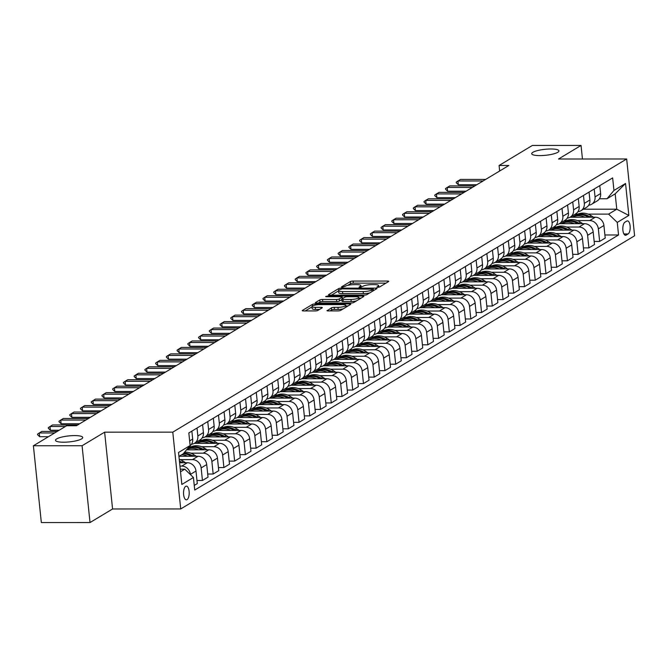 <?xml version="1.0" encoding="UTF-8"?>
<svg xmlns="http://www.w3.org/2000/svg" width="668" height="668" viewBox="0 0 668 668"><rect width="100%" height="100%" fill="white"/><g stroke="black" fill="none" stroke-linecap="round" stroke-linejoin="round"><path stroke-width="1" d="M377.687 287.307L379.616 286.956L388.576 281.562A2.096 0.459 -5.9 0 0 388.751 281.345A2.096 0.459 -5.9 0 0 387.507 281.061L353.096 281.069A2.096 0.459 -5.9 0 0 350.341 281.579L341.39 286.964L342.133 287.324L345.222 286.271A6.722 1.478 -5.9 0 1 354.04 284.643L356.904 284.643A6.722 1.478 -5.9 0 1 360.887 285.578A6.722 1.478 -5.9 0 1 360.328 286.263L359.042 287.115L359.91 287.315L363 286.263A6.722 1.478 -5.9 0 1 371.817 284.635L374.681 284.635A6.722 1.478 -5.9 0 1 378.664 285.57A6.722 1.478 -5.9 0 1 378.096 286.255L376.819 287.106L377.687 287.307M74.616 435.594A13.694 3.006 -5.9 0 0 55.502 440.312A13.694 3.006 -5.9 0 0 63.627 442.208A13.694 3.006 -5.9 0 0 82.74 437.498A13.694 3.006 -5.9 0 0 74.616 435.594M550.824 148.989A13.694 3.006 -5.9 0 0 531.711 153.707A13.694 3.006 -5.9 0 0 539.836 155.602A13.694 3.006 -5.9 0 0 558.949 150.893A13.694 3.006 -5.9 0 0 550.824 148.989M187.057 499.631A6.847 2.831 90 0 0 189.178 492.149A6.847 2.831 90 0 0 186.364 486.137A6.847 2.831 90 0 0 185.679 486.346A6.847 2.831 90 0 0 183.558 493.819A6.847 2.831 90 0 0 186.372 499.831A6.847 2.831 90 0 0 187.057 499.631M327.178 310.411A2.096 0.459 -5.9 0 0 326.994 310.628A2.096 0.459 -5.9 0 0 328.247 310.921L337.899 310.912A2.096 0.459 -5.9 0 0 340.647 310.403L350.6 304.416A2.096 0.459 -5.9 0 0 350.775 304.207A2.096 0.459 -5.9 0 0 349.531 303.915L315.121 303.923A2.096 0.459 -5.9 0 0 312.365 304.433L302.42 310.42A2.096 0.459 -5.9 0 0 302.245 310.637A2.096 0.459 -5.9 0 0 303.489 310.929L315.146 310.921A2.096 0.459 -5.9 0 0 317.901 310.411L322.16 307.856A2.096 0.459 -5.9 0 0 322.335 307.639A2.096 0.459 -5.9 0 0 321.091 307.347L315.313 307.347A5.62 1.236 -5.9 0 1 311.981 306.57A5.62 1.236 -5.9 0 1 319.822 304.633L342.467 304.625A5.62 1.236 -5.9 0 1 345.807 305.41A5.62 1.236 -5.9 0 1 337.958 307.338L334.184 307.338A2.096 0.459 -5.9 0 0 331.428 307.848L327.211 310.804M104.625 432.179L82.081 445.74L33.4 445.765L41.332 522.56L90.021 522.543L112.566 508.974L180.719 508.949L172.787 432.154L104.625 432.179L112.566 508.974M582.454 159.001L581.051 145.44L558.506 159.009L626.668 158.984L172.787 432.154M581.051 145.44L532.371 145.457L499.088 165.489L499.656 171M33.4 445.765L66.675 425.733L76.419 425.725L508.824 165.48L499.088 165.489M364.11 295.139A2.096 0.459 -5.9 0 0 366.866 294.63L376.81 288.643A2.096 0.459 -5.9 0 0 376.994 288.426A2.096 0.459 -5.9 0 0 375.742 288.133L341.34 288.15A2.096 0.459 -5.9 0 0 338.584 288.651L328.639 294.638A2.096 0.459 -5.9 0 0 328.464 294.855A2.096 0.459 -5.9 0 0 329.708 295.147L364.11 295.139M363.709 296.534L353.756 302.52A2.096 0.459 -5.9 0 1 351.001 303.021L316.599 303.038A2.096 0.459 -5.9 0 1 315.354 302.746A2.096 0.459 -5.9 0 1 315.53 302.529L319.788 299.965A2.096 0.459 -5.9 0 1 322.544 299.464L336.497 299.456A2.096 0.459 -5.9 0 0 339.252 298.947L342.074 297.252A2.096 0.459 -5.9 0 0 342.25 297.035A2.096 0.459 -5.9 0 0 341.006 296.742L326.477 296.751L325.608 296.542L327.654 296.033L362.64 296.024A2.096 0.459 -5.9 0 1 363.885 296.316A2.096 0.459 -5.9 0 1 363.709 296.534M626.784 221.083L624.897 222.219A6.63 2.747 90 0 0 622.835 229.466A6.63 2.747 90 0 0 625.565 235.286A6.63 2.747 90 0 0 626.225 235.086L628.12 233.95A6.63 2.747 90 0 0 630.174 226.711A6.63 2.747 90 0 0 627.452 220.891A6.63 2.747 90 0 0 626.784 221.083M180.719 508.949L634.6 235.787L626.668 158.984M583.406 209.209L616.764 209.201L615.178 193.837L607.02 198.755L613.95 190.447L612.656 177.888L188.827 432.964L190.129 445.523L183.199 453.831L178.941 456.394M613.95 190.447L625.549 183.466L628.847 215.43L617.257 222.411L608.606 214.111L588.049 214.119M604.899 234.977L618.551 234.969L617.257 222.411M618.551 234.969L194.73 490.045L193.428 477.486L181.838 484.467L178.531 452.503L190.129 445.523M82.081 445.74L90.021 522.543M577.703 214.119L575.248 214.119M608.606 214.111L616.764 209.201L628.847 215.43M180.527 471.75L184.786 469.186L180.26 469.195M190.43 474.606L190.405 474.389A8.559 7.557 -121 0 0 181.763 466.089L179.942 466.089M194.254 485.419L197.285 483.59L195.991 471.032A8.559 7.557 -121 0 0 187.341 462.732L179.592 462.732M196.968 480.492L202.437 480.484L201.143 467.926A8.559 7.557 -121 0 0 192.493 459.626L180.109 459.634M202.437 480.484L208.024 477.127L206.721 464.569A8.559 7.557 -121 0 0 198.079 456.269L179.133 456.277M207.698 474.03L213.175 474.03L211.873 461.471A8.559 7.557 -121 0 0 203.231 453.171L190.848 453.171M213.175 474.03L218.753 470.664L217.459 458.106A8.559 7.557 -121 0 0 208.808 449.806L186.547 449.815M218.436 467.567L223.905 467.567L222.611 455.008A8.559 7.557 -121 0 0 213.96 446.708L201.586 446.708M191.24 446.717L189.136 446.717M223.905 467.567L229.491 464.21L228.197 451.651A8.559 7.557 -121 0 0 219.547 443.352L194.363 443.36M229.174 461.104L234.643 461.104L233.349 448.545A8.559 7.557 -121 0 0 224.698 440.245L212.315 440.254M201.978 440.254L199.515 440.254M234.643 461.104L240.229 457.747L238.927 445.189A8.559 7.557 -121 0 0 230.285 436.889L205.093 436.897M239.904 454.649L245.381 454.641L244.079 442.082A8.559 7.557 -121 0 0 235.437 433.782L223.054 433.791M212.716 433.791L210.253 433.791M245.381 454.641L250.959 451.284L249.665 438.726A8.559 7.557 -121 0 0 241.014 430.426L215.831 430.434M250.642 448.186L256.111 448.186L254.817 435.628A8.559 7.557 -121 0 0 246.166 427.328L233.792 427.328M223.446 427.336L220.983 427.336M256.111 448.186L261.697 444.821L260.395 432.263A8.559 7.557 -121 0 0 251.752 423.963L226.569 423.971M261.38 441.723L266.849 441.723L265.555 429.165A8.559 7.557 -121 0 0 256.904 420.865L244.521 420.865M234.184 420.873L231.721 420.873M266.849 441.723L272.435 438.358L271.133 425.808A8.559 7.557 -121 0 0 262.491 417.508L237.299 417.517M272.11 435.26L277.587 435.26L276.285 422.702A8.559 7.557 -121 0 0 267.643 414.402L255.259 414.411M244.922 414.411L242.459 414.411M277.587 435.26L283.165 431.904L281.871 419.345A8.559 7.557 -121 0 0 273.22 411.045L248.037 411.054M282.848 428.806L288.317 428.798L287.023 416.239A8.559 7.557 -121 0 0 278.372 407.939L265.998 407.948M255.652 407.948L253.189 407.948M288.317 428.798L293.903 425.441L292.601 412.882A8.559 7.557 -121 0 0 283.958 404.583L258.775 404.591M293.578 422.343L299.055 422.343L297.761 409.785A8.559 7.557 -121 0 0 289.11 401.485L276.727 401.485M266.39 401.493L263.927 401.493M299.055 422.343L304.633 418.978L303.339 406.42A8.559 7.557 -121 0 0 294.688 398.12L269.505 398.128M304.316 415.88L309.793 415.88L308.491 403.322A8.559 7.557 -121 0 0 299.849 395.022L287.465 395.022M277.12 395.03L274.665 395.03M309.793 415.88L315.371 412.515L314.077 399.957A8.559 7.557 -121 0 0 305.426 391.657L280.243 391.673M315.054 409.417L320.523 409.417L319.229 396.859A8.559 7.557 -121 0 0 310.578 388.559L298.204 388.567M287.858 388.567L285.395 388.567M320.523 409.417L326.109 406.06L324.807 393.502A8.559 7.557 -121 0 0 316.164 385.202L290.972 385.211M325.784 402.954L331.261 402.954L329.959 390.396A8.559 7.557 -121 0 0 321.316 382.096L308.933 382.104M298.596 382.104L296.133 382.104M331.261 402.954L336.839 399.598L335.545 387.039A8.559 7.557 -121 0 0 326.894 378.739L301.711 378.748M336.522 396.5L341.999 396.491L340.697 383.941A8.559 7.557 -121 0 0 332.054 375.641L319.671 375.641M309.326 375.641L306.863 375.65M341.999 396.491L347.577 393.135L346.283 380.576A8.559 7.557 -121 0 0 337.632 372.276L312.449 372.285M347.26 390.037L352.729 390.037L351.435 377.478A8.559 7.557 -121 0 0 342.784 369.179L330.401 369.179M320.064 369.187L317.601 369.187M352.729 390.037L358.315 386.672L357.013 374.113A8.559 7.557 -121 0 0 348.37 365.813L323.178 365.822M357.99 383.574L363.467 383.574L362.165 371.016A8.559 7.557 -121 0 0 353.522 362.716L341.139 362.724M330.802 362.724L328.339 362.724M363.467 383.574L369.045 380.217L367.751 367.659A8.559 7.557 -121 0 0 359.1 359.359L333.916 359.367M368.728 377.111L374.197 377.111L372.903 364.553A8.559 7.557 -121 0 0 364.252 356.253L351.877 356.261M341.532 356.261L339.068 356.261M374.197 377.111L379.783 373.754L378.489 361.196A8.559 7.557 -121 0 0 369.838 352.896L344.655 352.904M379.466 370.656L384.935 370.648L383.641 358.09A8.559 7.557 -121 0 0 374.99 349.79L362.607 349.798M352.27 349.798L349.807 349.807M384.935 370.648L390.521 367.291L389.219 354.733A8.559 7.557 -121 0 0 380.576 346.433L355.384 346.441M390.195 364.194L395.673 364.194L394.37 351.635A8.559 7.557 -121 0 0 385.728 343.335L373.345 343.335M363.008 343.344L360.545 343.344M395.673 364.194L401.251 360.829L399.957 348.27A8.559 7.557 -121 0 0 391.306 339.97L366.122 339.979M400.934 357.731L406.403 357.731L405.109 345.172A8.559 7.557 -121 0 0 396.458 336.872L384.083 336.872M373.738 336.881L371.274 336.881M406.403 357.731L411.989 354.374L410.686 341.816A8.559 7.557 -121 0 0 402.044 333.516L376.861 333.524M411.672 351.268L417.141 351.268L415.847 338.709A8.559 7.557 -121 0 0 407.196 330.409L394.813 330.418M384.476 330.418L382.012 330.418M417.141 351.268L422.727 347.911L421.424 335.353A8.559 7.557 -121 0 0 412.782 327.053L387.59 327.061M422.401 344.813L427.879 344.805L426.576 332.246A8.559 7.557 -121 0 0 417.934 323.947L405.551 323.955M395.214 323.955L392.751 323.955M427.879 344.805L433.457 341.448L432.163 328.89A8.559 7.557 -121 0 0 423.512 320.59L398.328 320.598M433.14 338.35L438.609 338.35L437.315 325.792A8.559 7.557 -121 0 0 428.664 317.492L416.289 317.492M405.944 317.5L403.48 317.5M438.609 338.35L444.195 334.985L442.892 322.427A8.559 7.557 -121 0 0 434.25 314.127L409.066 314.135M443.869 331.887L449.347 331.887L448.053 319.329A8.559 7.557 -121 0 0 439.402 311.029L427.019 311.029M416.682 311.037L414.218 311.037M449.347 331.887L454.925 328.522L453.63 315.972A8.559 7.557 -121 0 0 444.98 307.672L419.796 307.681M454.607 325.425L460.085 325.425L458.782 312.866A8.559 7.557 -121 0 0 450.14 304.566L437.757 304.575M427.411 304.575L424.957 304.575M460.085 325.425L465.663 322.068L464.369 309.509A8.559 7.557 -121 0 0 455.718 301.21L430.534 301.218M465.345 318.97L470.815 318.962L469.52 306.403A8.559 7.557 -121 0 0 460.87 298.103L448.495 298.112M438.15 298.112L435.686 298.112M470.815 318.962L476.401 315.605L475.098 303.047A8.559 7.557 -121 0 0 466.456 294.747L441.264 294.755M476.075 312.507L481.553 312.507L480.25 299.949A8.559 7.557 -121 0 0 471.608 291.649L459.225 291.649M448.888 291.657L446.424 291.657M481.553 312.507L487.131 309.142L485.836 296.584A8.559 7.557 -121 0 0 477.186 288.284L452.002 288.292M486.813 306.044L492.291 306.044L490.988 293.486A8.559 7.557 -121 0 0 482.346 285.186L469.963 285.186M459.617 285.194L457.154 285.194M492.291 306.044L497.869 302.679L496.575 290.121A8.559 7.557 -121 0 0 487.924 281.821L462.74 281.838M497.551 299.581L503.021 299.581L501.726 287.023A8.559 7.557 -121 0 0 493.076 278.723L480.693 278.731M470.355 278.731L467.892 278.731M503.021 299.581L508.607 296.225L507.304 283.666A8.559 7.557 -121 0 0 498.662 275.366L473.47 275.375M508.281 293.118L513.759 293.118L512.456 280.56A8.559 7.557 -121 0 0 503.814 272.26L491.431 272.268M481.094 272.268L478.63 272.268M513.759 293.118L519.337 289.762L518.042 277.203A8.559 7.557 -121 0 0 509.392 268.903L484.208 268.912M519.019 286.664L524.489 286.656L523.194 274.105A8.559 7.557 -121 0 0 514.544 265.806L502.169 265.806M491.823 265.806L489.36 265.814M524.489 286.656L530.075 283.299L528.78 270.74A8.559 7.557 -121 0 0 520.13 262.44L494.946 262.449M529.757 280.201L535.227 280.201L533.932 267.643A8.559 7.557 -121 0 0 525.282 259.343L512.899 259.343M502.561 259.351L500.098 259.351M535.227 280.201L540.813 276.836L539.51 264.277A8.559 7.557 -121 0 0 530.868 255.978L505.676 255.986M540.487 273.738L545.965 273.738L544.662 261.18A8.559 7.557 -121 0 0 536.02 252.88L523.637 252.888M513.3 252.888L510.836 252.888M545.965 273.738L551.543 270.381L550.248 257.823A8.559 7.557 -121 0 0 541.598 249.523L516.414 249.531M551.225 267.275L556.695 267.275L555.4 254.717A8.559 7.557 -121 0 0 546.75 246.417L534.375 246.425M524.029 246.425L521.566 246.425M556.695 267.275L562.281 263.918L560.978 251.36A8.559 7.557 -121 0 0 552.336 243.06L527.152 243.069M561.963 260.821L567.433 260.812L566.138 248.254A8.559 7.557 -121 0 0 557.488 239.954L545.105 239.962M534.767 239.962L532.304 239.971M567.433 260.812L573.019 257.456L571.716 244.897A8.559 7.557 -121 0 0 563.074 236.597L537.882 236.606M572.693 254.358L578.171 254.358L576.868 241.799A8.559 7.557 -121 0 0 568.226 233.499L555.843 233.499M545.505 233.508L543.042 233.508M578.171 254.358L583.749 250.993L582.454 238.434A8.559 7.557 -121 0 0 573.804 230.134L548.62 230.143M583.431 247.895L588.9 247.895L587.606 235.336A8.559 7.557 -121 0 0 578.956 227.036L566.581 227.036M556.235 227.045L553.772 227.045M588.9 247.895L594.487 244.538L593.184 231.98A8.559 7.557 -121 0 0 584.542 223.68L559.358 223.688M594.161 241.432L599.639 241.432L598.344 228.874A8.559 7.557 -121 0 0 589.694 220.574L577.311 220.582M566.973 220.582L564.51 220.582M599.639 241.432L605.216 238.075L603.922 225.517A8.559 7.557 -121 0 0 595.271 217.217L570.088 217.225M599.438 198.755L607.02 198.755M588.717 205.193A8.559 7.557 -121 0 0 591.656 204.241L597.242 200.884A8.559 7.557 -121 0 0 600.615 193.553L599.797 185.62M591.656 204.241A8.559 7.557 -121 0 0 595.038 196.91L594.219 188.986M577.987 211.647A8.559 7.557 -121 0 0 580.926 210.704L586.504 207.347A8.559 7.557 -121 0 0 589.886 200.008L589.067 192.083M580.926 210.704A8.559 7.557 -121 0 0 584.3 203.373L583.481 195.44M567.249 218.11A8.559 7.557 -121 0 0 570.188 217.167L575.774 213.802A8.559 7.557 -121 0 0 579.148 206.47L578.329 198.546M570.188 217.167A8.559 7.557 -121 0 0 573.57 209.835L572.752 201.903M556.511 224.573A8.559 7.557 -121 0 0 559.458 223.63L565.036 220.265A8.559 7.557 -121 0 0 568.418 212.933L567.591 205.009M559.458 223.63A8.559 7.557 -121 0 0 562.832 216.29L562.013 208.366M545.781 231.036A8.559 7.557 -121 0 0 548.72 230.084L554.298 226.728A8.559 7.557 -121 0 0 557.68 219.396L556.861 211.464M548.72 230.084A8.559 7.557 -121 0 0 552.094 222.753L551.275 214.829M535.043 237.491A8.559 7.557 -121 0 0 537.982 236.547L543.568 233.19A8.559 7.557 -121 0 0 546.942 225.851L546.123 217.927M537.982 236.547A8.559 7.557 -121 0 0 541.364 229.216L540.546 221.292M524.305 243.954A8.559 7.557 -121 0 0 527.252 243.01L532.83 239.645A8.559 7.557 -121 0 0 536.212 232.314L535.394 224.39M527.252 243.01A8.559 7.557 -121 0 0 530.626 235.679L529.808 227.746M513.575 250.416A8.559 7.557 -121 0 0 516.514 249.473L522.1 246.108A8.559 7.557 -121 0 0 525.474 238.777L524.656 230.852M516.514 249.473A8.559 7.557 -121 0 0 519.888 242.133L519.069 234.209M502.837 256.879A8.559 7.557 -121 0 0 505.776 255.927L511.362 252.571A8.559 7.557 -121 0 0 514.736 245.239L513.917 237.307M505.776 255.927A8.559 7.557 -121 0 0 509.158 248.596L508.34 240.672M492.107 263.334A8.559 7.557 -121 0 0 495.046 262.39L500.624 259.034A8.559 7.557 -121 0 0 504.006 251.702L503.188 243.77M495.046 262.39A8.559 7.557 -121 0 0 498.42 255.059L497.602 247.135M481.369 269.797A8.559 7.557 -121 0 0 484.308 268.853L489.894 265.497A8.559 7.557 -121 0 0 493.268 258.157L492.45 250.233M484.308 268.853A8.559 7.557 -121 0 0 487.682 261.522L486.863 253.589M470.631 276.26A8.559 7.557 -121 0 0 473.57 275.316L479.156 271.951A8.559 7.557 -121 0 0 482.53 264.62L481.711 256.696M473.57 275.316A8.559 7.557 -121 0 0 476.952 267.977L476.134 260.052M459.901 282.723A8.559 7.557 -121 0 0 462.84 281.771L468.418 278.414A8.559 7.557 -121 0 0 471.8 271.083L470.982 263.159M462.84 281.771A8.559 7.557 -121 0 0 466.214 274.439L465.396 266.515M449.163 289.177A8.559 7.557 -121 0 0 452.102 288.234L457.689 284.877A8.559 7.557 -121 0 0 461.062 277.546L460.244 269.613M452.102 288.234A8.559 7.557 -121 0 0 455.484 280.902L454.657 272.978M438.425 295.64A8.559 7.557 -121 0 0 441.364 294.697L446.95 291.34A8.559 7.557 -121 0 0 450.324 284L449.506 276.076M441.364 294.697A8.559 7.557 -121 0 0 444.746 287.365L443.928 279.433M427.695 302.103A8.559 7.557 -121 0 0 430.635 301.159L436.212 297.794A8.559 7.557 -121 0 0 439.594 290.463L438.776 282.539M430.635 301.159A8.559 7.557 -121 0 0 434.008 293.82L433.19 285.896M416.957 308.566A8.559 7.557 -121 0 0 419.896 307.622L425.483 304.257A8.559 7.557 -121 0 0 428.856 296.926L428.038 289.002M419.896 307.622A8.559 7.557 -121 0 0 423.278 300.283L422.46 292.359M406.219 315.029A8.559 7.557 -121 0 0 409.167 314.077L414.744 310.72A8.559 7.557 -121 0 0 418.126 303.389L417.3 295.456M409.167 314.077A8.559 7.557 -121 0 0 412.54 306.746L411.722 298.821M395.489 321.483A8.559 7.557 -121 0 0 398.429 320.54L404.006 317.183A8.559 7.557 -121 0 0 407.388 309.843L406.57 301.919M398.429 320.54A8.559 7.557 -121 0 0 401.802 313.209L400.984 305.276M384.751 327.946A8.559 7.557 -121 0 0 387.69 327.003L393.277 323.638A8.559 7.557 -121 0 0 396.65 316.306L395.832 308.382M387.69 327.003A8.559 7.557 -121 0 0 391.072 319.671L390.254 311.739M374.013 334.409A8.559 7.557 -121 0 0 376.961 333.466L382.539 330.101A8.559 7.557 -121 0 0 385.92 322.769L385.102 314.845M376.961 333.466A8.559 7.557 -121 0 0 380.334 326.126L379.516 318.202M363.283 340.872A8.559 7.557 -121 0 0 366.223 339.92L371.809 336.563A8.559 7.557 -121 0 0 375.182 329.232L374.364 321.3M366.223 339.92A8.559 7.557 -121 0 0 369.596 332.589L368.778 324.665M352.545 347.327A8.559 7.557 -121 0 0 355.485 346.383L361.071 343.026A8.559 7.557 -121 0 0 364.444 335.687L363.626 327.763M355.485 346.383A8.559 7.557 -121 0 0 358.866 339.052L358.048 331.128M341.816 353.789A8.559 7.557 -121 0 0 344.755 352.846L350.333 349.489A8.559 7.557 -121 0 0 353.714 342.15L352.896 334.225M344.755 352.846A8.559 7.557 -121 0 0 348.128 345.515L347.31 337.582M331.077 360.252A8.559 7.557 -121 0 0 334.017 359.309L339.603 355.944A8.559 7.557 -121 0 0 342.976 348.613L342.158 340.688M334.017 359.309A8.559 7.557 -121 0 0 337.398 351.969L336.572 344.045M320.339 366.715A8.559 7.557 -121 0 0 323.279 365.763L328.865 362.407A8.559 7.557 -121 0 0 332.238 355.075L331.42 347.143M323.279 365.763A8.559 7.557 -121 0 0 326.66 358.432L325.842 350.508M309.61 373.17A8.559 7.557 -121 0 0 312.549 372.226L318.127 368.87A8.559 7.557 -121 0 0 321.508 361.538L320.69 353.606M312.549 372.226A8.559 7.557 -121 0 0 315.922 364.895L315.104 356.971M298.872 379.633A8.559 7.557 -121 0 0 301.811 378.689L307.397 375.332A8.559 7.557 -121 0 0 310.77 367.993L309.952 360.069M301.811 378.689A8.559 7.557 -121 0 0 305.192 371.358L304.366 363.425M288.133 386.096A8.559 7.557 -121 0 0 291.073 385.152L296.659 381.787A8.559 7.557 -121 0 0 300.032 374.456L299.214 366.532M291.073 385.152A8.559 7.557 -121 0 0 294.454 377.812L293.636 369.888M277.404 392.559A8.559 7.557 -121 0 0 280.343 391.607L285.921 388.25A8.559 7.557 -121 0 0 289.302 380.919L288.484 372.994M280.343 391.607A8.559 7.557 -121 0 0 283.716 384.275L282.898 376.351M266.666 399.013A8.559 7.557 -121 0 0 269.605 398.07L275.191 394.713A8.559 7.557 -121 0 0 278.564 387.382L277.746 379.449M269.605 398.07A8.559 7.557 -121 0 0 272.987 390.738L272.168 382.814M255.927 405.476A8.559 7.557 -121 0 0 258.875 404.532L264.453 401.176A8.559 7.557 -121 0 0 267.835 393.836L267.008 385.912M258.875 404.532A8.559 7.557 -121 0 0 262.248 397.201L261.43 389.269M245.198 411.939A8.559 7.557 -121 0 0 248.137 410.995L253.715 407.63A8.559 7.557 -121 0 0 257.096 400.299L256.278 392.375M248.137 410.995A8.559 7.557 -121 0 0 251.51 403.656L250.692 395.732M234.46 418.402A8.559 7.557 -121 0 0 237.399 417.458L242.985 414.093A8.559 7.557 -121 0 0 246.358 406.762L245.54 398.838M237.399 417.458A8.559 7.557 -121 0 0 240.781 410.119L239.962 402.194M223.722 424.865A8.559 7.557 -121 0 0 226.669 423.913L232.247 420.556A8.559 7.557 -121 0 0 235.629 413.225L234.81 405.292M226.669 423.913A8.559 7.557 -121 0 0 230.042 416.581L229.224 408.657M212.992 431.319A8.559 7.557 -121 0 0 215.931 430.376L221.517 427.019A8.559 7.557 -121 0 0 224.891 419.679L224.072 411.755M215.931 430.376A8.559 7.557 -121 0 0 219.304 423.044L218.486 415.112M202.254 437.782A8.559 7.557 -121 0 0 205.193 436.839L210.779 433.474A8.559 7.557 -121 0 0 214.152 426.142L213.334 418.218M205.193 436.839A8.559 7.557 -121 0 0 208.575 429.507L207.756 421.575M191.524 444.245A8.559 7.557 -121 0 0 194.463 443.301L200.041 439.936A8.559 7.557 -121 0 0 203.423 432.605L202.604 424.681M194.463 443.301A8.559 7.557 -121 0 0 197.837 435.962L197.018 428.038M189.495 446.282A8.559 7.557 -121 0 0 192.685 439.068L191.866 431.136M184.786 469.186L193.428 477.486M615.178 193.837L625.549 183.466M385.962 283.132L353.314 283.149A2.096 0.459 -5.9 0 0 350.558 283.649L347.686 285.386M338.567 290.872L331.462 295.147M374.205 290.213L373.454 290.213M373.212 289.202L342.258 288.86L339.11 289.945A6.722 1.478 -5.9 0 0 338.542 290.638A6.722 1.478 -5.9 0 0 342.534 291.565L363.175 291.565A6.722 1.478 -5.9 0 0 371.984 289.937L373.212 289.202L373.37 290.714M338.542 290.638L338.76 292.709A6.722 1.478 -5.9 0 0 342.742 293.644L342.534 291.565M369.746 292.901A6.722 1.478 -5.9 0 1 363.392 293.636L342.742 293.644M318.352 303.038L320.005 302.045L319.788 299.965M341.799 299.623L339.461 301.026A2.096 0.459 -5.9 0 1 336.705 301.535L322.753 301.535A2.096 0.459 -5.9 0 0 320.005 302.045M342.358 298.103L343.319 298.103M358.875 298.103L361.096 298.103M350.976 299.448A5.62 1.236 -5.9 0 0 358.816 297.519A5.62 1.236 -5.9 0 0 355.485 296.734L347.502 296.742A2.096 0.459 -5.9 0 0 344.746 297.243L341.924 298.947A2.096 0.459 -5.9 0 0 341.749 299.164A2.096 0.459 -5.9 0 0 342.993 299.456L350.976 299.448L351.184 301.527A5.62 1.236 -5.9 0 0 356.386 300.934M342.141 301.026A2.096 0.459 -5.9 0 0 341.966 301.235A2.096 0.459 -5.9 0 0 343.21 301.527L342.993 299.456M351.184 301.527L343.21 301.527M343.218 308.858A5.62 1.236 -5.9 0 1 338.175 309.418L334.401 309.418A2.096 0.459 -5.9 0 0 331.645 309.927L330 310.921M311.981 306.57L312.19 308.641A5.62 1.236 -5.9 0 0 315.521 309.426L315.313 307.347M319.554 309.426L315.521 309.426M312.006 306.854L305.243 310.929M347.986 305.986L345.865 305.994M593.493 217.217L591.213 215.731A16.366 14.454 -121 0 0 575.975 214.996L574.346 215.973A16.366 14.454 -121 0 0 573.837 216.298M584.968 217.217A16.366 14.454 -121 0 0 572.309 217.225M590.353 217.217L589.585 216.716A16.366 14.454 -121 0 0 574.346 215.973M572.267 217.225L573.319 216.591A16.366 14.454 59 0 1 588.374 217.217M483.064 180.986L457.947 180.995L460.519 179.441L485.644 179.433M456.286 182.79L456.219 182.164L457.947 180.995L458.331 184.727L456.286 182.79M476.852 184.727L458.331 184.727M582.755 223.68L580.484 222.194A16.366 14.454 -121 0 0 565.245 221.45L563.608 222.436A16.366 14.454 -121 0 0 563.107 222.753M574.23 223.68A16.366 14.454 -121 0 0 561.571 223.688M579.624 223.68L578.847 223.179A16.366 14.454 -121 0 0 563.608 222.436M561.538 223.688L562.581 223.054A16.366 14.454 59 0 1 577.636 223.68M572.025 230.134L569.746 228.656A16.366 14.454 -121 0 0 554.507 227.913L552.879 228.899A16.366 14.454 -121 0 0 552.369 229.216M563.491 230.143A16.366 14.454 -121 0 0 550.841 230.143M568.885 230.143L568.117 229.633A16.366 14.454 -121 0 0 552.879 228.899M550.799 230.143L551.843 229.516A16.366 14.454 59 0 1 566.898 230.143M561.287 236.597L559.007 235.119A16.366 14.454 -121 0 0 543.769 234.376L542.14 235.353A16.366 14.454 -121 0 0 541.631 235.679M552.762 236.606A16.366 14.454 -121 0 0 540.103 236.606M558.147 236.597L557.379 236.096A16.366 14.454 -121 0 0 542.14 235.353M540.061 236.606L541.113 235.979A16.366 14.454 59 0 1 556.168 236.597M472.334 187.449L447.209 187.457L449.789 185.904L474.906 185.896M445.548 189.244L445.481 188.626L447.209 187.457L447.593 191.19L445.548 189.244M466.122 191.182L447.593 191.19M461.596 193.904L436.48 193.912L439.051 192.367L464.176 192.359M434.818 195.707L434.751 195.089L436.48 193.912L436.864 197.653L434.818 195.707M455.384 197.644L436.864 197.653M450.858 200.367L425.741 200.375L428.322 198.822L453.438 198.813M424.08 202.17L424.013 201.544L425.741 200.375L426.126 204.116L424.08 202.17M444.654 204.107L426.126 204.116M550.549 243.06L548.278 241.574A16.366 14.454 -121 0 0 533.039 240.839L531.402 241.816A16.366 14.454 -121 0 0 530.901 242.142M542.024 243.06A16.366 14.454 -121 0 0 529.365 243.069L530.375 242.434A16.366 14.454 59 0 1 545.43 243.06M547.418 243.06L546.641 242.559A16.366 14.454 -121 0 0 531.402 241.816M440.128 206.829L415.003 206.838L417.584 205.285L442.7 205.276M413.342 208.633L413.283 208.007L415.003 206.838L415.396 210.57L413.342 208.633M433.916 210.57L415.396 210.57M539.819 249.523L537.54 248.037A16.366 14.454 -121 0 0 522.301 247.294L520.673 248.279A16.366 14.454 -121 0 0 520.163 248.605M531.285 249.523A16.366 14.454 -121 0 0 518.635 249.531M536.68 249.523L535.911 249.022A16.366 14.454 -121 0 0 520.673 248.279M518.593 249.531L519.637 248.897A16.366 14.454 59 0 1 534.692 249.523M529.081 255.978L526.801 254.5A16.366 14.454 -121 0 0 511.571 253.756L509.935 254.742A16.366 14.454 -121 0 0 509.425 255.059M520.556 255.986A16.366 14.454 -121 0 0 507.897 255.986M525.941 255.986L525.173 255.477A16.366 14.454 -121 0 0 509.935 254.742M507.855 255.986L508.907 255.36A16.366 14.454 59 0 1 523.962 255.986M518.343 262.44L516.072 260.963A16.366 14.454 -121 0 0 500.833 260.219L499.196 261.196A16.366 14.454 -121 0 0 498.695 261.522M509.818 262.449A16.366 14.454 -121 0 0 497.159 262.449M515.212 262.44L514.435 261.939A16.366 14.454 -121 0 0 499.196 261.196M497.126 262.449L498.169 261.823A16.366 14.454 59 0 1 513.224 262.44M507.613 268.903L505.334 267.417A16.366 14.454 -121 0 0 490.095 266.682L488.467 267.659A16.366 14.454 -121 0 0 487.957 267.985M499.079 268.903A16.366 14.454 -121 0 0 486.429 268.912M504.474 268.903L503.705 268.402A16.366 14.454 -121 0 0 488.467 267.659M486.387 268.912L487.431 268.286A16.366 14.454 59 0 1 502.495 268.903M496.875 275.366L494.604 273.88A16.366 14.454 -121 0 0 479.365 273.137L477.729 274.122A16.366 14.454 -121 0 0 477.219 274.448M488.35 275.366A16.366 14.454 -121 0 0 475.691 275.375M493.735 275.366L492.967 274.865A16.366 14.454 -121 0 0 477.729 274.122M475.658 275.375L476.701 274.74A16.366 14.454 59 0 1 491.757 275.366M429.39 213.292L404.274 213.301L406.845 211.748L431.971 211.739M402.612 215.088L402.545 214.47L404.274 213.301L404.658 217.033L402.612 215.088M423.178 217.025L404.658 217.033M418.661 219.747L393.536 219.755L396.116 218.211L421.232 218.202M391.874 221.551L391.807 220.933L393.536 219.755L393.92 223.496L391.874 221.551M412.448 223.488L393.92 223.496M407.923 226.21L382.797 226.218L385.378 224.673L410.494 224.657M381.136 228.013L381.077 227.387L382.797 226.218L383.19 229.959L381.136 228.013M401.71 229.951L383.19 229.959M397.184 232.673L372.068 232.681L374.639 231.128L399.765 231.12M370.406 234.476L370.339 233.85L372.068 232.681L372.452 236.414L370.406 234.476M390.972 236.414L372.452 236.414M386.455 239.136L361.33 239.144L363.91 237.591L389.026 237.583M359.668 240.931L359.601 240.313L361.33 239.144L361.714 242.876L359.668 240.931M380.242 242.868L361.714 242.876M486.137 281.829L483.866 280.343A16.366 14.454 -121 0 0 468.627 279.6L466.999 280.585A16.366 14.454 -121 0 0 466.489 280.902M477.612 281.829A16.366 14.454 -121 0 0 464.961 281.829M483.006 281.829L482.229 281.32A16.366 14.454 -121 0 0 466.999 280.585M464.92 281.829L465.963 281.203A16.366 14.454 59 0 1 481.018 281.829M375.717 245.59L350.591 245.607L353.172 244.054L378.288 244.045M348.93 247.394L348.871 246.776L350.591 245.607L350.984 249.339L348.93 247.394M369.504 249.331L350.984 249.339M475.407 288.284L473.128 286.806A16.366 14.454 -121 0 0 457.889 286.063L456.261 287.048A16.366 14.454 -121 0 0 455.751 287.365M466.882 288.292A16.366 14.454 -121 0 0 454.223 288.292M472.268 288.284L471.499 287.783A16.366 14.454 -121 0 0 456.261 287.048M454.182 288.292L455.225 287.666A16.366 14.454 59 0 1 470.289 288.292M364.978 252.053L339.862 252.061L342.433 250.517L367.559 250.508M338.2 253.857L338.133 253.23L339.862 252.061L340.246 255.802L338.2 253.857M358.766 255.794L340.246 255.802M464.669 294.747L462.398 293.26A16.366 14.454 -121 0 0 447.159 292.526L445.523 293.502A16.366 14.454 -121 0 0 445.013 293.828M456.144 294.747A16.366 14.454 -121 0 0 443.485 294.755L444.496 294.129A16.366 14.454 59 0 1 459.551 294.747M461.53 294.747L460.761 294.246A16.366 14.454 -121 0 0 445.523 293.502M354.249 258.516L329.124 258.524L331.704 256.971L356.821 256.963M327.462 260.32L327.395 259.693L329.124 258.524L329.508 262.265L327.462 260.32M348.036 262.257L329.508 262.265M453.931 301.21L451.66 299.723A16.366 14.454 -121 0 0 436.421 298.98L434.793 299.965A16.366 14.454 -121 0 0 434.284 300.291M445.406 301.21A16.366 14.454 -121 0 0 432.755 301.218M450.8 301.21L450.032 300.709A16.366 14.454 -121 0 0 434.793 299.965M432.714 301.218L433.757 300.583A16.366 14.454 59 0 1 448.812 301.21M343.511 264.979L318.394 264.987L320.966 263.434L346.091 263.426M316.724 266.782L316.665 266.156L318.394 264.987L318.778 268.72L316.724 266.782M337.298 268.711L318.778 268.72M443.201 307.672L440.922 306.186A16.366 14.454 -121 0 0 425.683 305.443L424.055 306.428A16.366 14.454 -121 0 0 423.545 306.746M434.676 307.672A16.366 14.454 -121 0 0 422.017 307.672M440.062 307.672L439.293 307.171A16.366 14.454 -121 0 0 424.055 306.428M421.976 307.672L423.028 307.046A16.366 14.454 59 0 1 438.083 307.672M332.773 271.442L307.656 271.45L310.228 269.897L335.353 269.889M305.994 273.237L305.927 272.619L307.656 271.45L308.04 275.183L305.994 273.237M326.56 275.174L308.04 275.183M432.463 314.127L430.192 312.649A16.366 14.454 -121 0 0 414.953 311.906L413.317 312.891A16.366 14.454 -121 0 0 412.816 313.209M423.938 314.135A16.366 14.454 -121 0 0 411.279 314.135M429.332 314.127L428.555 313.626A16.366 14.454 -121 0 0 413.317 312.891M411.246 314.135L412.29 313.509A16.366 14.454 59 0 1 427.345 314.135M322.043 277.896L296.918 277.905L299.498 276.36L324.615 276.352M295.256 279.7L295.189 279.074L296.918 277.905L297.302 281.645L295.256 279.7M315.83 281.637L297.302 281.645M421.733 320.59L419.454 319.104A16.366 14.454 -121 0 0 404.215 318.369L402.587 319.346A16.366 14.454 -121 0 0 402.078 319.671M413.2 320.59A16.366 14.454 -121 0 0 400.549 320.598M418.594 320.59L417.826 320.089A16.366 14.454 -121 0 0 402.587 319.346M400.508 320.598L401.551 319.972A16.366 14.454 59 0 1 416.607 320.59M410.995 327.053L408.716 325.566A16.366 14.454 -121 0 0 393.477 324.832L391.849 325.809A16.366 14.454 -121 0 0 391.339 326.134M402.47 327.053A16.366 14.454 -121 0 0 389.811 327.061M407.856 327.053L407.088 326.552A16.366 14.454 -121 0 0 391.849 325.809M389.77 327.061L390.822 326.427A16.366 14.454 59 0 1 405.877 327.053M400.257 333.516L397.986 332.029A16.366 14.454 -121 0 0 382.747 331.286L381.111 332.272A16.366 14.454 -121 0 0 380.61 332.589M391.732 333.516A16.366 14.454 -121 0 0 379.073 333.524M397.126 333.516L396.349 333.015A16.366 14.454 -121 0 0 381.111 332.272M379.04 333.524L380.084 332.889A16.366 14.454 59 0 1 395.139 333.516M389.527 339.97L387.248 338.492A16.366 14.454 -121 0 0 372.009 337.749L370.381 338.734A16.366 14.454 -121 0 0 369.872 339.052M380.994 339.979A16.366 14.454 -121 0 0 368.344 339.979M386.388 339.979L385.62 339.469A16.366 14.454 -121 0 0 370.381 338.734M368.302 339.979L369.346 339.352A16.366 14.454 59 0 1 384.401 339.979M378.789 346.433L376.51 344.955A16.366 14.454 -121 0 0 361.279 344.212L359.643 345.189A16.366 14.454 -121 0 0 359.134 345.515M370.264 346.441A16.366 14.454 -121 0 0 357.605 346.441M375.65 346.433L374.882 345.932A16.366 14.454 -121 0 0 359.643 345.189M357.564 346.441L358.616 345.815A16.366 14.454 59 0 1 373.671 346.433M368.051 352.896L365.78 351.41A16.366 14.454 -121 0 0 350.541 350.675L348.905 351.652A16.366 14.454 -121 0 0 348.404 351.978M359.526 352.896A16.366 14.454 -121 0 0 346.867 352.904M364.92 352.896L364.144 352.395A16.366 14.454 -121 0 0 348.905 351.652M346.834 352.904L347.878 352.27A16.366 14.454 59 0 1 362.933 352.896M357.322 359.359L355.042 357.873A16.366 14.454 -121 0 0 339.803 357.129L338.175 358.115A16.366 14.454 -121 0 0 337.666 358.44M348.788 359.359A16.366 14.454 -121 0 0 336.138 359.367M354.182 359.359L353.414 358.858A16.366 14.454 -121 0 0 338.175 358.115M336.096 359.367L337.14 358.733A16.366 14.454 59 0 1 352.203 359.359M346.583 365.813L344.312 364.336A16.366 14.454 -121 0 0 329.074 363.592L327.437 364.578A16.366 14.454 -121 0 0 326.928 364.895M338.058 365.822A16.366 14.454 -121 0 0 325.399 365.822M343.444 365.822L342.676 365.312A16.366 14.454 -121 0 0 327.437 364.578M325.366 365.822L326.41 365.196A16.366 14.454 59 0 1 341.465 365.822M335.845 372.276L333.574 370.798A16.366 14.454 -121 0 0 318.335 370.055L316.707 371.032A16.366 14.454 -121 0 0 316.198 371.358M327.32 372.285A16.366 14.454 -121 0 0 314.67 372.285M332.714 372.276L331.938 371.775A16.366 14.454 -121 0 0 316.707 371.032M314.628 372.285L315.672 371.659A16.366 14.454 59 0 1 330.727 372.276M325.116 378.739L322.836 377.253A16.366 14.454 -121 0 0 307.597 376.518L305.969 377.495A16.366 14.454 -121 0 0 305.46 377.821M316.59 378.739A16.366 14.454 -121 0 0 303.932 378.748M321.976 378.739L321.208 378.238A16.366 14.454 -121 0 0 305.969 377.495M303.89 378.748L304.934 378.121A16.366 14.454 59 0 1 319.997 378.739M314.377 385.202L312.106 383.716A16.366 14.454 -121 0 0 296.868 382.973L295.231 383.958A16.366 14.454 -121 0 0 294.722 384.284M305.852 385.202A16.366 14.454 -121 0 0 293.194 385.211M311.238 385.202L310.47 384.701A16.366 14.454 -121 0 0 295.231 383.958M293.16 385.211L294.204 384.576A16.366 14.454 59 0 1 309.259 385.202M303.639 391.665L301.368 390.179A16.366 14.454 -121 0 0 286.129 389.436L284.501 390.421A16.366 14.454 -121 0 0 283.992 390.738M295.114 391.665A16.366 14.454 -121 0 0 282.464 391.665M300.508 391.665L299.74 391.156A16.366 14.454 -121 0 0 284.501 390.421M282.422 391.665L283.466 391.039A16.366 14.454 59 0 1 298.521 391.665M292.91 398.12L290.63 396.642A16.366 14.454 -121 0 0 275.391 395.899L273.763 396.884A16.366 14.454 -121 0 0 273.254 397.201M284.384 398.128A16.366 14.454 -121 0 0 271.726 398.128M289.77 398.12L289.002 397.619A16.366 14.454 -121 0 0 273.763 396.884M271.684 398.128L272.736 397.502A16.366 14.454 59 0 1 287.791 398.128M282.172 404.583L279.9 403.096A16.366 14.454 -121 0 0 264.662 402.361L263.025 403.338A16.366 14.454 -121 0 0 262.524 403.664M273.646 404.583A16.366 14.454 -121 0 0 260.988 404.591M279.04 404.583L278.264 404.082A16.366 14.454 -121 0 0 263.025 403.338M260.954 404.591L261.998 403.965A16.366 14.454 59 0 1 277.053 404.583M271.442 411.045L269.162 409.559A16.366 14.454 -121 0 0 253.924 408.816L252.295 409.801A16.366 14.454 -121 0 0 251.786 410.127M262.908 411.045A16.366 14.454 -121 0 0 250.258 411.054M268.302 411.045L267.534 410.544A16.366 14.454 -121 0 0 252.295 409.801M250.216 411.054L251.26 410.419A16.366 14.454 59 0 1 266.315 411.045M260.704 417.508L258.424 416.022A16.366 14.454 -121 0 0 243.185 415.279L241.557 416.264A16.366 14.454 -121 0 0 241.048 416.581M252.178 417.508A16.366 14.454 -121 0 0 239.52 417.517M257.564 417.508L256.796 417.007A16.366 14.454 -121 0 0 241.557 416.264M239.478 417.517L240.53 416.882A16.366 14.454 59 0 1 255.585 417.508M249.966 423.963L247.694 422.485A16.366 14.454 -121 0 0 232.456 421.742L230.819 422.727A16.366 14.454 -121 0 0 230.318 423.044M241.44 423.971A16.366 14.454 -121 0 0 228.782 423.971M246.834 423.971L246.058 423.462A16.366 14.454 -121 0 0 230.819 422.727M228.748 423.971L229.792 423.345A16.366 14.454 59 0 1 244.847 423.971M239.236 430.426L236.956 428.94A16.366 14.454 -121 0 0 221.718 428.205L220.089 429.182A16.366 14.454 -121 0 0 219.58 429.507M230.702 430.426A16.366 14.454 -121 0 0 218.052 430.434M236.096 430.426L235.328 429.925A16.366 14.454 -121 0 0 220.089 429.182M218.01 430.434L219.054 429.808A16.366 14.454 59 0 1 234.109 430.426M311.305 284.359L286.188 284.368L288.76 282.814L313.885 282.806M284.526 286.163L284.459 285.537L286.188 284.368L286.572 288.108L284.526 286.163M305.092 288.1L286.572 288.108M300.567 290.822L275.45 290.83L278.03 289.277L303.147 289.269M273.788 292.626L273.721 291.999L275.45 290.83L275.834 294.563L273.788 292.626M294.363 294.563L275.834 294.563M289.837 297.285L264.712 297.293L267.292 295.74L292.409 295.732M263.05 299.08L262.992 298.462L264.712 297.293L265.104 301.026L263.05 299.08M283.624 301.017L265.104 301.026M279.099 303.74L253.982 303.748L256.554 302.203L281.679 302.195M252.32 305.543L252.254 304.925L253.982 303.748L254.366 307.489L252.32 305.543M272.886 307.48L254.366 307.489M268.369 310.202L243.244 310.211L245.824 308.658L270.941 308.649M241.582 312.006L241.515 311.38L243.244 310.211L243.628 313.952L241.582 312.006M262.157 313.943L243.628 313.952M257.631 316.665L232.506 316.674L235.086 315.121L260.203 315.112M230.844 318.469L230.786 317.843L232.506 316.674L232.898 320.406L230.844 318.469M251.418 320.406L232.898 320.406M246.893 323.128L221.776 323.137L224.348 321.584L249.473 321.575M220.114 324.924L220.048 324.306L221.776 323.137L222.16 326.869L220.114 324.924M240.68 326.861L222.16 326.869M236.163 329.583L211.038 329.591L213.618 328.046L238.735 328.038M209.376 331.386L209.309 330.769L211.038 329.591L211.422 333.332L209.376 331.386M229.951 333.324L211.422 333.332M225.425 336.046L200.3 336.054L202.88 334.509L227.997 334.493M198.638 337.849L198.58 337.223L200.3 336.054L200.692 339.795L198.638 337.849M219.213 339.787L200.692 339.795M214.687 342.509L189.57 342.517L192.142 340.964L217.267 340.956M187.908 344.312L187.842 343.686L189.57 342.517L189.954 346.249L187.908 344.312M208.474 346.249L189.954 346.249M203.957 348.972L178.832 348.98L181.412 347.427L206.529 347.418M177.17 350.767L177.103 350.149L178.832 348.98L179.216 352.712L177.17 350.767M197.745 352.704L179.216 352.712M193.219 355.426L168.102 355.443L170.674 353.89L195.799 353.881M166.432 357.23L166.374 356.612L168.102 355.443L168.486 359.175L166.432 357.23M187.007 359.167L168.486 359.175M182.481 361.889L157.364 361.897L159.936 360.353L185.061 360.344M155.702 363.693L155.636 363.066L157.364 361.897L157.748 365.638L155.702 363.693M176.268 365.63L157.748 365.638M171.751 368.352L146.626 368.36L149.206 366.807L174.323 366.799M144.964 370.156L144.898 369.529L146.626 368.36L147.018 372.101L144.964 370.156M165.539 372.093L147.018 372.101M161.013 374.815L135.896 374.823L138.468 373.27L163.593 373.262M134.235 376.618L134.168 375.992L135.896 374.823L136.28 378.556L134.235 376.618M154.801 378.547L136.28 378.556M150.275 381.278L125.158 381.286L127.738 379.733L152.855 379.725M123.496 383.073L123.43 382.455L125.158 381.286L125.542 385.019L123.496 383.073M144.071 385.01L125.542 385.019M139.545 387.732L114.42 387.741L117 386.196L142.117 386.188M112.758 389.536L112.7 388.91L114.42 387.741L114.812 391.481L112.758 389.536M133.333 391.473L114.812 391.481M128.807 394.195L103.69 394.204L106.262 392.65L131.387 392.642M102.029 395.999L101.962 395.373L103.69 394.204L104.074 397.944L102.029 395.999M122.595 397.936L104.074 397.944M228.498 436.889L226.218 435.402A16.366 14.454 -121 0 0 210.988 434.668L209.351 435.645A16.366 14.454 -121 0 0 208.842 435.97M219.972 436.889A16.366 14.454 -121 0 0 207.314 436.897M225.358 436.889L224.59 436.388A16.366 14.454 -121 0 0 209.351 435.645M207.272 436.897L208.324 436.262A16.366 14.454 59 0 1 223.379 436.889M118.077 400.658L92.952 400.666L95.532 399.113L120.649 399.105M91.291 402.462L91.224 401.835L92.952 400.666L93.336 404.399L91.291 402.462M111.865 404.399L93.336 404.399M217.76 443.352L215.488 441.865A16.366 14.454 -121 0 0 200.25 441.122L198.613 442.107A16.366 14.454 -121 0 0 198.112 442.425M209.234 443.352A16.366 14.454 -121 0 0 196.576 443.36L197.586 442.725A16.366 14.454 59 0 1 212.641 443.352M214.628 443.352L213.852 442.851A16.366 14.454 -121 0 0 198.613 442.107M107.339 407.121L82.214 407.129L84.794 405.576L109.911 405.568M80.552 408.916L80.494 408.298L82.214 407.129L82.607 410.862L80.552 408.916M101.127 410.853L82.607 410.862M207.03 449.806L204.75 448.328A16.366 14.454 -121 0 0 189.512 447.585L187.883 448.57A16.366 14.454 -121 0 0 187.374 448.888M198.496 449.815A16.366 14.454 -121 0 0 186.99 449.28M203.89 449.815L203.122 449.305A16.366 14.454 -121 0 0 187.883 448.57M187.274 448.946A16.366 14.454 59 0 1 201.911 449.815M96.601 413.575L71.484 413.584L74.056 412.039L99.181 412.031M69.823 415.379L69.756 414.761L71.484 413.584L71.868 417.325L69.823 415.379M90.389 417.316L71.868 417.325M196.292 456.269L194.021 454.791A16.366 14.454 -121 0 0 184.535 452.228M187.766 456.277A16.366 14.454 -121 0 0 181.621 454.774M193.152 456.269L192.384 455.768A16.366 14.454 -121 0 0 183.75 453.171M183.224 453.797A16.366 14.454 59 0 1 191.173 456.269M85.871 420.038L60.746 420.047L63.326 418.494L88.443 418.485M59.085 421.842L59.018 421.216L60.746 420.047L61.13 423.788L59.085 421.842M79.659 423.779L61.13 423.788M185.554 462.732L183.282 461.246A16.366 14.454 -121 0 0 179.241 459.334M182.422 462.732L181.646 462.231A16.366 14.454 -121 0 0 179.416 461.003M179.533 462.198A16.366 14.454 59 0 1 180.435 462.732M65.397 426.501L50.008 426.51L52.588 424.957L77.705 424.948M48.346 428.305L48.288 427.679L50.008 426.51L50.401 430.242L48.346 428.305M59.185 430.242L50.401 430.242M54.659 432.964L39.278 432.973L41.85 431.419L57.239 431.411M37.617 434.759L37.55 434.142L39.278 432.973L39.663 436.705L37.617 434.759M48.447 436.705L39.663 436.705M181.763 466.089L187.341 462.732M192.493 459.626L198.079 456.269M203.231 453.171L208.808 449.806M213.96 446.708L219.547 443.352M224.698 440.245L230.285 436.889M235.437 433.782L241.014 430.426M246.166 427.328L251.752 423.963M256.904 420.865L262.491 417.508M267.643 414.402L273.22 411.045M278.372 407.939L283.958 404.583M289.11 401.485L294.688 398.12M299.849 395.022L305.426 391.657M310.578 388.559L316.164 385.202M321.316 382.096L326.894 378.739M332.054 375.641L337.632 372.276M342.784 369.179L348.37 365.813M353.522 362.716L359.1 359.359M364.252 356.253L369.838 352.896M374.99 349.79L380.576 346.433M385.728 343.335L391.306 339.97M396.458 336.872L402.044 333.516M407.196 330.409L412.782 327.053M417.934 323.947L423.512 320.59M428.664 317.492L434.25 314.127M439.402 311.029L444.98 307.672M450.14 304.566L455.718 301.21M460.87 298.103L466.456 294.747M471.608 291.649L477.186 288.284M482.346 285.186L487.924 281.821M493.076 278.723L498.662 275.366M503.814 272.26L509.392 268.903M514.544 265.806L520.13 262.44M525.282 259.343L530.868 255.978M536.02 252.88L541.598 249.523M546.75 246.417L552.336 243.06M557.488 239.954L563.074 236.597M568.226 233.499L573.804 230.134M578.956 227.036L584.542 223.68M589.694 220.574L595.271 217.217M595.038 196.91L600.615 193.553M598.344 228.874L603.922 225.517M587.606 235.336L593.184 231.98M584.3 203.373L589.886 200.008M576.868 241.799L582.454 238.434M573.57 209.835L579.148 206.47M566.138 248.254L571.716 244.897M562.832 216.29L568.418 212.933M555.4 254.717L560.978 251.36M552.094 222.753L557.68 219.396M544.662 261.18L550.248 257.823M541.364 229.216L546.942 225.851M533.932 267.643L539.51 264.277M530.626 235.679L536.212 232.314M523.194 274.105L528.78 270.74M519.888 242.133L525.474 238.777M512.456 280.56L518.042 277.203M509.158 248.596L514.736 245.239M501.726 287.023L507.304 283.666M498.42 255.059L504.006 251.702M490.988 293.486L496.575 290.121M487.682 261.522L493.268 258.157M480.25 299.949L485.836 296.584M476.952 267.977L482.53 264.62M469.52 306.403L475.098 303.047M466.214 274.439L471.8 271.083M458.782 312.866L464.369 309.509M455.484 280.902L461.062 277.546M448.053 319.329L453.63 315.972M444.746 287.365L450.324 284M437.315 325.792L442.892 322.427M434.008 293.82L439.594 290.463M426.576 332.246L432.163 328.89M423.278 300.283L428.856 296.926M415.847 338.709L421.424 335.353M412.54 306.746L418.126 303.389M405.109 345.172L410.686 341.816M401.802 313.209L407.388 309.843M394.37 351.635L399.957 348.27M391.072 319.671L396.65 316.306M383.641 358.09L389.219 354.733M380.334 326.126L385.92 322.769M372.903 364.553L378.489 361.196M369.596 332.589L375.182 329.232M362.165 371.016L367.751 367.659M358.866 339.052L364.444 335.687M351.435 377.478L357.013 374.113M348.128 345.515L353.714 342.15M340.697 383.941L346.283 380.576M337.398 351.969L342.976 348.613M329.959 390.396L335.545 387.039M326.66 358.432L332.238 355.075M319.229 396.859L324.807 393.502M315.922 364.895L321.508 361.538M308.491 403.322L314.077 399.957M305.192 371.358L310.77 367.993M297.761 409.785L303.339 406.42M294.454 377.812L300.032 374.456M287.023 416.239L292.601 412.882M283.716 384.275L289.302 380.919M276.285 422.702L281.871 419.345M272.987 390.738L278.564 387.382M265.555 429.165L271.133 425.808M262.248 397.201L267.835 393.836M254.817 435.628L260.395 432.263M251.51 403.656L257.096 400.299M244.079 442.082L249.665 438.726M240.781 410.119L246.358 406.762M233.349 448.545L238.927 445.189M230.042 416.581L235.629 413.225M222.611 455.008L228.197 451.651M219.304 423.044L224.891 419.679M211.873 461.471L217.459 458.106M208.575 429.507L214.152 426.142M201.143 467.926L206.721 464.569M197.837 435.962L203.423 432.605M190.405 474.389L195.991 471.032M189.654 440.888L192.685 439.068M623.912 233.95L628.12 233.95M624.906 235.094L626.225 235.086M378.205 287.29L378.096 286.255M360.428 287.29L360.328 286.263M350.558 283.649L350.341 281.579M353.314 283.149L353.096 281.069M387.615 282.138L387.507 281.061M338.751 290.221L338.584 288.651M341.423 288.918L341.34 288.15M375.859 289.219L375.742 288.133M363.392 293.636L363.175 291.565M372.143 291.448L371.984 289.937M322.753 301.535L322.544 299.464M336.705 301.535L336.497 299.456M339.461 301.026L339.252 298.947M342.233 298.763L342.074 297.252M327.729 296.742L327.654 296.033M362.749 297.11L362.64 296.024M331.645 309.927L331.428 307.848M334.401 309.418L334.184 307.338M338.175 309.418L337.958 307.338M321.208 308.432L321.091 307.347M312.524 305.952L312.365 304.433M315.246 305.092L315.121 303.923M349.64 304.992L349.531 303.915M589.585 216.716L591.213 215.731M578.847 223.179L580.484 222.194M568.117 229.633L569.746 228.656M557.379 236.096L559.007 235.119M546.641 242.559L548.278 241.574M535.911 249.022L537.54 248.037M525.173 255.477L526.801 254.5M514.435 261.939L516.072 260.963M503.705 268.402L505.334 267.417M492.967 274.865L494.604 273.88M482.229 281.32L483.866 280.343M471.499 287.783L473.128 286.806M460.761 294.246L462.398 293.26M450.032 300.709L451.66 299.723M439.293 307.171L440.922 306.186M428.555 313.626L430.192 312.649M417.826 320.089L419.454 319.104M407.088 326.552L408.716 325.566M396.349 333.015L397.986 332.029M385.62 339.469L387.248 338.492M374.882 345.932L376.51 344.955M364.144 352.395L365.78 351.41M353.414 358.858L355.042 357.873M342.676 365.312L344.312 364.336M331.938 371.775L333.574 370.798M321.208 378.238L322.836 377.253M310.47 384.701L312.106 383.716M299.74 391.156L301.368 390.179M289.002 397.619L290.63 396.642M278.264 404.082L279.9 403.096M267.534 410.544L269.162 409.559M256.796 417.007L258.424 416.022M246.058 423.462L247.694 422.485M235.328 429.925L236.956 428.94M224.59 436.388L226.218 435.402M213.852 442.851L215.488 441.865M203.122 449.305L204.75 448.328M192.384 455.768L194.021 454.791M181.646 462.231L183.282 461.246M378.831 287.198L378.664 285.57M361.062 287.207L360.887 285.578M373.495 290.638L373.337 289.052M342.417 298.654L342.25 297.035M359.008 299.356L358.816 297.519M341.966 301.235L341.749 299.164M345.991 307.196L345.807 305.41"/></g></svg>
